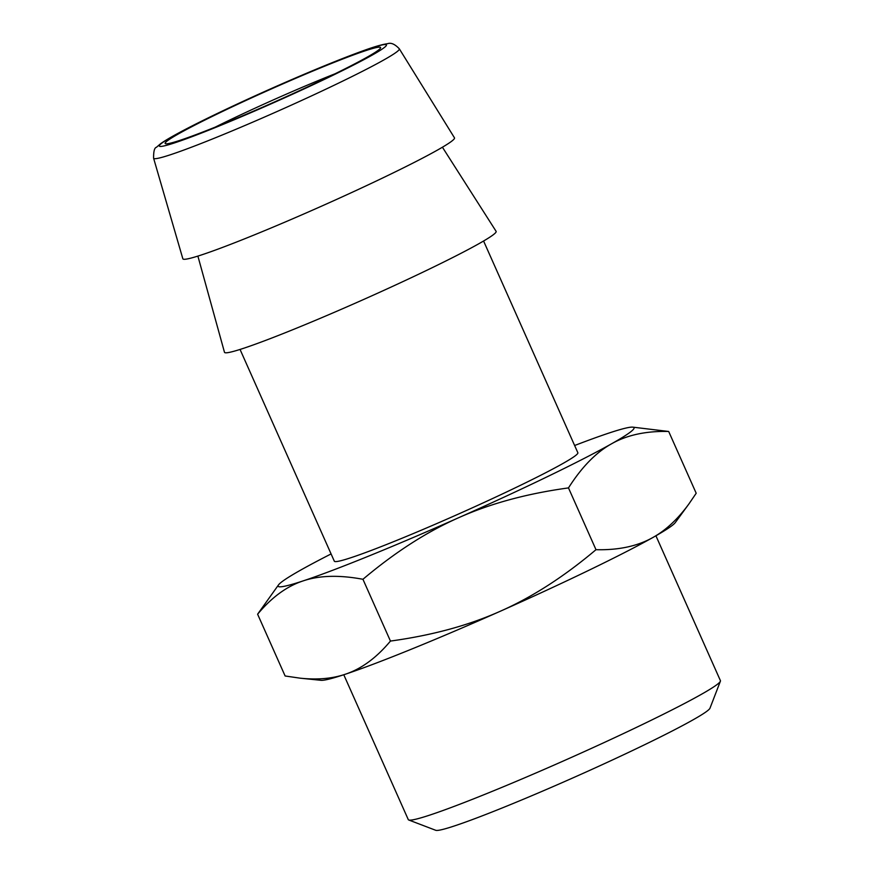 <?xml version="1.0" encoding="UTF-8"?>
<svg xmlns="http://www.w3.org/2000/svg" width="874" height="874" viewBox="0 0 874 874"><rect width="100%" height="100%" fill="white"/><g stroke="black" fill="none" stroke-linecap="round" stroke-linejoin="round"><path stroke-width="1.31" d="M595.992 549.691C618.65 550.259 637.703 546.141 653.162 537.346C666.01 530.136 677.951 518.981 688.963 503.861L675.285 522.586A194.804 10.87 156 0 1 653.162 537.346A194.804 10.87 156 0 1 500.278 611.254A194.804 10.87 156 0 1 344.848 674.389A194.804 10.87 156 0 1 321.02 680.311L300.274 678.191C317.164 679.939 332.022 678.672 344.848 674.389C361.159 669.08 376.355 657.969 390.449 641.068C431.942 635.387 468.562 625.445 500.278 611.254C532.08 597.215 563.981 576.698 595.992 549.691L568.482 487.911C526.978 493.591 490.369 503.533 458.642 517.725A194.804 10.87 156 0 1 303.212 580.871A194.804 10.87 156 0 1 278.533 584.87A194.804 10.87 156 0 1 300.656 570.11A194.804 10.87 156 0 1 331.093 553.93M688.963 503.861L696.196 493.253L668.686 431.472C646.028 430.904 626.964 435.023 611.516 443.817A194.804 10.87 156 0 1 458.642 517.725C426.851 531.763 394.95 552.292 362.939 579.287C339.363 574.874 319.447 575.398 303.212 580.871C286.901 586.192 271.705 597.303 257.612 614.204L285.121 675.984L300.274 678.191M574.622 445.511A194.804 10.87 156 0 1 608.959 433.056A194.804 10.87 156 0 1 632.787 427.146L668.686 431.472M632.787 427.146A194.804 10.87 156 0 1 611.516 443.817C596.002 452.459 581.658 467.164 568.482 487.911M240.044 349.436L334.316 561.184A133.285 7.44 -24 0 0 459.112 513.759A133.285 7.44 -24 0 0 577.856 452.754L483.584 241.016M257.612 614.204L278.533 584.87M362.939 579.287L390.449 641.068M442.419 147.214L496.104 231.337A148.667 8.303 156 0 1 363.693 299.454A148.667 8.303 156 0 1 224.476 352.277L197.885 256.082M399.32 48.813L454.469 137.819A148.667 8.303 156 0 1 322.058 205.936A148.667 8.303 156 0 1 182.841 258.759L153.595 158.216C153.518 151.366 154.458 147.728 156.424 147.291L160.718 143.631C175.619 132.957 229.283 106.989 279.483 84.942C312.084 70.641 339.167 59.552 360.722 51.653C373.165 47.032 382.124 44.388 387.597 43.7C390.984 42.422 394.895 44.126 399.32 48.813A134.498 7.505 156 0 1 311.068 96.107A134.498 7.505 156 0 1 170.933 154.589A134.498 7.505 156 0 1 153.595 158.216M217.67 113.784A117.914 6.577 156 0 1 327.531 65.026A117.914 6.577 156 0 1 380.572 47.928A117.914 6.577 156 0 1 275.561 101.493A117.914 6.577 156 0 1 165.481 143.697A117.914 6.577 156 0 1 217.67 113.784M215.212 127.145A107.655 6.009 156 0 1 226.628 121.541A107.655 6.009 156 0 1 335.004 73.809M720.384 681.228L709.983 708.202A150.328 8.39 156 0 1 576.086 776.483A150.328 8.39 156 0 1 435.744 830.3L408.737 819.987A170.834 9.538 -24 0 0 430.281 814.929A170.834 9.538 -24 0 0 603.486 742.856A170.834 9.538 -24 0 0 720.384 681.228A170.834 9.538 -24 0 0 720.405 680.628L655.915 535.773M343.777 674.75L408.278 819.604A170.834 9.538 -24 0 0 408.737 819.987M175.303 142.648A124.337 6.937 -24 0 0 372.084 55.171A124.337 6.937 -24 0 0 271.246 88.613A124.337 6.937 -24 0 0 175.303 142.648"/></g></svg>
